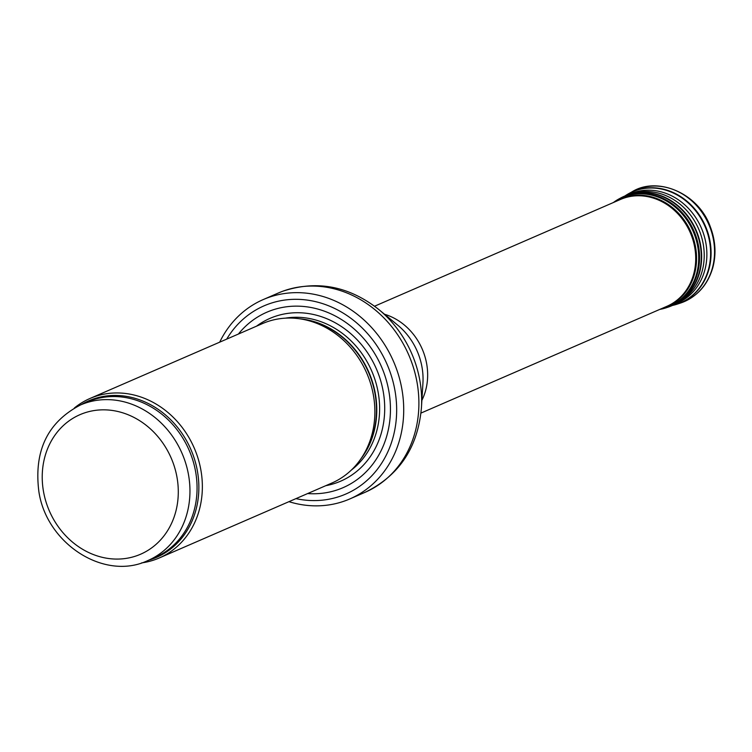 <?xml version="1.0" encoding="UTF-8"?>
<svg xmlns="http://www.w3.org/2000/svg" width="752" height="752" viewBox="0 0 752 752"><rect width="100%" height="100%" fill="white"/><g stroke="black" fill="none" stroke-linecap="round" stroke-linejoin="round"><path stroke-width="1.13" d="M141.63 562.891A86.95 75.886 -113.5 0 0 159.236 557.984A86.95 75.886 -113.5 0 0 194.89 449.583A86.95 75.886 -113.5 0 0 92.759 397.347A86.95 75.886 -113.5 0 0 89.996 398.475A86.95 75.886 -113.5 0 0 74.382 407.988M159.236 557.984L331.764 483.085A86.95 75.886 -113.5 0 0 360.875 458.861A86.95 75.886 -113.5 0 0 366.741 373.114A86.95 75.886 -113.5 0 0 300.095 318.848A86.95 75.886 -113.5 0 0 265.277 322.448A86.95 75.886 -113.5 0 0 262.514 323.576L89.996 398.475M307.653 493.556A95.645 83.472 -113.5 0 0 388.248 388.004A95.645 83.472 -113.5 0 0 269.874 310.98A95.645 83.472 -113.5 0 0 238.403 334.038M288.947 501.669A108.683 94.855 -113.5 0 0 349.812 498.943A108.683 94.855 -113.5 0 0 394.377 363.442A108.683 94.855 -113.5 0 0 266.706 298.149A108.683 94.855 -113.5 0 0 263.247 299.559A108.683 94.855 -113.5 0 0 219.697 342.16M420.979 413.074L666.836 306.337A58.252 50.845 -113.5 0 0 671.104 304.203A58.252 50.845 -113.5 0 0 690.27 232.659A58.252 50.845 -113.5 0 0 624.912 197.804A58.252 50.845 -113.5 0 0 622.289 198.716A58.252 50.845 -113.5 0 0 620.438 199.468L374.581 306.205M83.096 403.909A84.769 73.987 -113.5 0 0 80.398 405.008C47.658 422.107 33.802 450.88 38.841 491.329C46.314 543.677 104.406 581.343 147.918 560.531A84.769 73.987 -113.5 0 0 182.67 454.838A84.769 73.987 -113.5 0 0 83.096 403.909M82.382 413.685A76.074 66.402 66.5 0 1 177.942 499.337A76.074 66.402 66.5 0 1 70.462 540.35A76.074 66.402 66.5 0 1 82.382 413.685M147.918 560.531L155.015 557.448A84.769 73.987 -113.5 0 0 189.777 451.755A84.769 73.987 -113.5 0 0 90.193 400.825A84.769 73.987 -113.5 0 0 87.495 401.925L80.398 405.008M148.783 560.155A85.296 74.448 -113.5 0 0 193.236 455.421A85.296 74.448 -113.5 0 0 91.33 399.763A85.296 74.448 -113.5 0 0 81.272 404.632M360.875 458.861L362.802 456.06A84.891 74.091 -113.5 0 0 368.536 372.334A84.891 74.091 -113.5 0 0 303.46 319.346L300.095 318.848M360.687 459.134A84.769 73.987 -113.5 0 0 368.847 372.202A84.769 73.987 -113.5 0 0 299.766 318.801M351.363 470.056A84.769 73.987 -113.5 0 0 371.685 370.962A84.769 73.987 -113.5 0 0 285.412 318.152M325.795 485.679A88.736 77.447 -113.5 0 0 380.127 378.905A88.736 77.447 -113.5 0 0 272.844 317.212A88.736 77.447 -113.5 0 0 256.545 326.161M295.95 498.632A102.601 89.544 -113.5 0 0 395.458 393.644A102.601 89.544 -113.5 0 0 267.327 304.504A102.601 89.544 -113.5 0 0 226.7 339.124M281.887 291.56A108.683 94.855 -113.5 0 0 278.437 292.96L282.15 291.447C316.564 279.847 348.825 285.901 378.933 309.617A106.088 92.59 -113.5 0 1 421.449 407.556C417.952 447.468 399.133 475.734 364.993 492.353A108.683 94.855 -113.5 0 0 409.558 356.852A108.683 94.855 -113.5 0 0 281.887 291.56M421.449 407.556L422.934 383.05A62.585 54.623 -113.5 0 0 397.855 325.268L378.933 309.617M421.891 400.327A58.252 50.845 -113.5 0 0 384.507 314.242M682.299 302.407L682.459 302.351A60.865 53.119 -113.5 0 0 708.375 223.513A60.865 53.119 -113.5 0 0 632.159 191.732C657.408 176.034 698.646 193.057 710.386 226.972C715.537 240.631 716.355 254.167 712.83 267.59C707.867 284.519 697.743 296.1 682.459 302.351A60.865 53.119 -113.5 0 1 680.494 303.056L677.204 304.146A60.555 52.847 -113.5 0 0 679.122 303.46A60.555 52.847 -113.5 0 0 679.131 303.451A60.555 52.847 -113.5 0 0 704.944 225.008A60.555 52.847 -113.5 0 0 629.123 193.396A60.555 52.847 -113.5 0 0 624.959 195.952A60.47 52.772 -113.5 0 1 703.383 222.93A60.47 52.772 -113.5 0 1 678.699 303.545A60.47 52.772 -113.5 0 1 678.689 303.554A60.47 52.772 -113.5 0 1 672.504 305.425M672.485 305.434A60.555 52.847 -113.5 0 0 677.204 304.146L672.438 305.453M675.822 303.77A59.511 51.935 -113.5 0 0 701.306 227.865A59.511 51.935 -113.5 0 0 628.446 194.655M672.617 305.359A59.662 52.076 -113.5 0 0 677.157 303.009L679.864 301.402A59.267 51.728 -113.5 0 0 698.674 229.012A59.267 51.728 -113.5 0 0 632.949 193.32L629.922 194.204A59.662 52.076 -113.5 0 0 625.1 195.905M620.503 198.086A59.671 52.085 -113.5 0 1 695.224 229.247A59.671 52.085 -113.5 0 1 669.778 306.553A59.671 52.085 -113.5 0 1 669.741 306.572A59.671 52.085 -113.5 0 1 667.879 307.23L677.157 303.009A59.662 52.076 -113.5 0 0 696.079 230.131A59.662 52.076 -113.5 0 0 629.922 194.204L618.981 198.913A59.521 51.944 -113.5 0 0 613.359 202.542M659.758 309.41A59.521 51.944 -113.5 0 0 666.244 307.775A59.521 51.944 -113.5 0 0 668.096 307.117A59.521 51.944 -113.5 0 0 668.143 307.098A59.521 51.944 -113.5 0 0 693.513 229.99A59.521 51.944 -113.5 0 0 618.981 198.913L613.284 202.57M659.889 309.354A59.323 51.775 -113.5 0 0 667.353 307.23A59.323 51.775 -113.5 0 0 667.409 307.211A59.323 51.775 -113.5 0 0 691.248 227.358A59.323 51.775 -113.5 0 0 613.491 202.485M662.38 308.273A58.59 51.136 -113.5 0 0 665.567 307.201A58.59 51.136 -113.5 0 0 665.652 307.164A58.59 51.136 -113.5 0 0 690.27 230.497A58.59 51.136 -113.5 0 0 615.982 201.404M349.812 498.943L364.993 492.353M263.247 299.559L278.437 292.96M632.159 191.732L624.912 195.971M667.879 307.23L659.673 309.448"/></g></svg>
